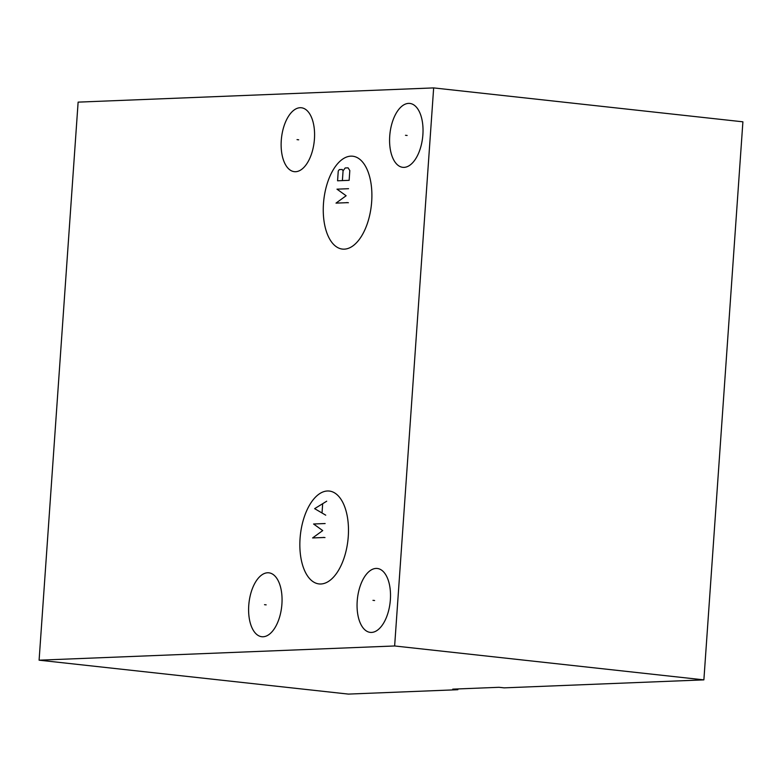 <?xml version="1.0" encoding="UTF-8"?>
<svg xmlns="http://www.w3.org/2000/svg" width="782" height="782" viewBox="0 0 782 782"><rect width="100%" height="100%" fill="white"/><g stroke="black" fill="none" stroke-linecap="round" stroke-linejoin="round"><path stroke-width="1.17" d="M394.636 645.971L39.1 660.184L78.122 102.129L433.658 87.907L394.636 645.971L703.878 679.871L504.126 687.857L499.024 687.3L452.749 689.147L457.851 689.714L348.342 694.093L39.1 660.184M390.365 599.765A32.14 16.461 96.3 0 1 370.287 632.384A32.14 16.461 96.3 0 1 357.208 601.094A32.14 16.461 96.3 0 1 377.286 568.475A32.14 16.461 96.3 0 1 390.365 599.765M422.886 134.719A32.14 16.461 96.3 0 1 402.798 167.328A32.14 16.461 96.3 0 1 389.729 136.039A32.14 16.461 96.3 0 1 409.807 103.429A32.14 16.461 96.3 0 1 422.886 134.719M314.432 139.049A32.14 16.461 96.3 0 1 294.345 171.669A32.14 16.461 96.3 0 1 281.276 140.379A32.14 16.461 96.3 0 1 301.353 107.76A32.14 16.461 96.3 0 1 314.432 139.049M281.911 604.105A32.14 16.461 96.3 0 1 261.833 636.724A32.14 16.461 96.3 0 1 248.754 605.434A32.14 16.461 96.3 0 1 268.832 572.815A32.14 16.461 96.3 0 1 281.911 604.105M348.264 536.53A46.724 23.919 96.3 0 1 319.066 583.929A46.724 23.919 96.3 0 1 300.063 538.456A46.724 23.919 96.3 0 1 329.251 491.047A46.724 23.919 96.3 0 1 348.264 536.53M371.675 201.688A46.724 23.919 96.3 0 1 342.487 249.096A46.724 23.919 96.3 0 1 323.474 203.613A46.724 23.919 96.3 0 1 352.662 156.214A46.724 23.919 96.3 0 1 371.675 201.688M456.903 688.981A125.12 64.065 -83.7 0 0 457.851 689.714M433.658 87.907L742.9 121.816L703.878 679.871M372.965 600.341L374.607 600.517M405.487 135.286L407.129 135.472M297.033 139.626L298.675 139.802M264.512 604.682L266.154 604.857M323.337 537.4L324.98 537.576M346.758 202.567L348.391 202.743M325.136 523.539L313.572 523.999L322.722 530.587L312.595 537.948L324.159 537.488M326.7 501.213L314.638 508.652L325.723 515.172M322.057 512.533L322.643 504.155M348.547 188.697L336.983 189.166L346.133 195.754L336.006 203.115L347.57 202.655M337.57 180.789L349.134 180.329L349.818 170.564L348.088 167.847L345.194 167.964L343.073 170.838L342.203 169.479L339.31 169.596L338.254 171.023L337.57 180.789M342.389 180.603L343.073 170.838"/></g></svg>
